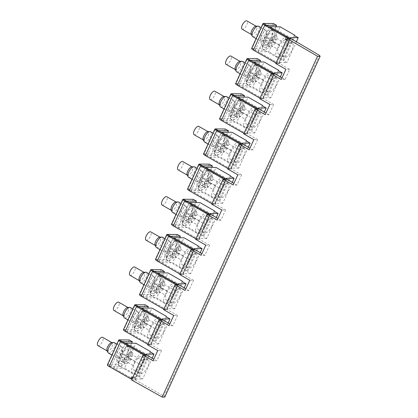 <?xml version="1.0" encoding="UTF-8"?>
<svg xmlns="http://www.w3.org/2000/svg" width="418" height="418" viewBox="0 0 418 418"><rect width="100%" height="100%" fill="white"/><g stroke="black" fill="none" stroke-linecap="round" stroke-linejoin="round"><path stroke-width="0.31" stroke-dasharray="2.09 1.57" d="M143.693 361.272L141.801 365.426A9.63 3.914 -60.2 0 1 132.631 373.744A9.63 3.914 -60.2 0 1 133.039 365.358L134.93 361.204A9.63 3.914 -60.2 0 1 144.1 352.886A9.63 3.914 -60.2 0 1 143.693 361.272L130.421 353.665A9.63 3.914 -60.2 0 0 130.829 345.278A9.63 3.914 -60.2 0 0 121.664 353.597L119.767 357.751A9.63 3.914 -60.2 0 0 119.36 366.137A9.63 3.914 -60.2 0 0 128.53 357.818L130.421 353.665M134.674 363.284A8.114 3.302 -60.2 0 1 142.402 356.277A8.114 3.302 -60.2 0 1 142.057 363.341A8.114 3.302 -60.2 0 1 134.335 370.353A8.114 3.302 -60.2 0 1 134.674 363.284M146.054 354.062L140.364 366.544A8.114 3.302 -60.2 0 1 148.087 359.537A8.114 3.302 -60.2 0 1 147.747 366.602A8.114 3.302 -60.2 0 1 140.02 373.614A8.114 3.302 -60.2 0 1 140.364 366.544L134.674 379.032L142.627 379.089L139.466 377.282L138.797 376.383L124.574 368.232L135.954 343.262M125.222 343.33L113.91 368.148L124.574 368.232M152.168 358.158L142.627 379.089M153.072 360.786L156.834 360.849L153.829 359.114M150.172 351.413L138.797 376.383M146.775 355.049L135.395 380.019L134.674 379.032M145.986 355.044L134.606 380.014L113.91 368.148M150.846 352.311L139.466 377.282M157.717 350.592L161.479 350.655L156.834 360.849M161.479 350.655L151.421 344.86L162.795 319.89M173.736 315.433L177.504 315.496L172.859 325.685L169.854 323.955M177.504 315.496L167.44 309.696L178.82 284.731M189.762 280.274L193.529 280.332L188.879 290.526L185.879 288.796M193.529 280.332L183.465 274.537L194.845 249.572M205.787 245.115L209.549 245.173L207.229 250.272L204.904 255.367L201.899 253.637M209.549 245.173L199.49 239.378L210.865 214.413M221.806 209.956L225.574 210.014L220.929 220.208L217.924 218.478M225.574 210.014L215.51 204.219L226.89 179.254M237.832 174.792L241.594 174.855L236.949 185.049L233.949 183.319M241.594 174.855L231.535 169.06L242.915 144.09M253.857 139.633L257.619 139.696L252.974 149.89L249.969 148.155M257.619 139.696L247.56 133.901L258.935 108.931M269.876 104.474L273.644 104.537L268.999 114.725L265.994 112.996M273.644 104.537L263.58 98.737L274.96 73.772M290.985 38.613L279.605 63.578L289.664 69.378L285.019 79.566L282.019 77.837M131.586 379.988L135.395 380.019L164.133 396.217L319.467 55.375M132.705 377.532L133.499 377.992L135.312 378.003L145.657 355.044M133.499 377.992L143.938 355.081L145.751 355.096M164.812 397.1L164.133 396.217M149.064 330.199L150.955 326.045A9.63 3.914 -60.2 0 1 160.125 317.722A9.63 3.914 -60.2 0 1 159.718 326.108L157.826 330.267A9.63 3.914 -60.2 0 1 148.656 338.585A9.63 3.914 -60.2 0 1 149.064 330.199L135.793 322.591L137.684 318.438A9.63 3.914 -60.2 0 1 146.854 310.114A9.63 3.914 -60.2 0 1 146.446 318.506L144.555 322.659A9.63 3.914 -60.2 0 1 135.385 330.978A9.63 3.914 -60.2 0 1 135.793 322.591M150.699 328.125A8.114 3.302 -60.2 0 1 158.427 321.118A8.114 3.302 -60.2 0 1 158.082 328.182A8.114 3.302 -60.2 0 1 150.355 335.194A8.114 3.302 -60.2 0 1 150.699 328.125M166.197 316.254L154.817 341.219L155.491 342.117L166.871 317.152M147.611 344.829L150.632 344.85L162.006 319.885M147.836 344.327L148.63 344.782L159.963 319.922L161.682 319.885M148.63 344.782L150.443 344.798L161.776 319.937M150.632 344.85L129.935 332.989L141.247 308.17M154.817 341.219L140.6 333.073L151.98 308.103M168.193 322.999L158.652 343.93L155.491 342.117M172.859 325.685L169.091 325.627M158.652 343.93L150.699 343.868L151.421 344.86M129.935 332.989L140.6 333.073M162.074 318.903L150.699 343.868M163.767 331.443A8.114 3.302 -60.2 0 1 156.045 338.455A8.114 3.302 -60.2 0 1 156.384 331.385A8.114 3.302 -60.2 0 1 164.112 324.378A8.114 3.302 -60.2 0 1 163.767 331.443M165.084 295.04L166.981 290.881A9.63 3.914 -60.2 0 1 176.15 282.563A9.63 3.914 -60.2 0 1 175.743 290.949L173.846 295.108A9.63 3.914 -60.2 0 1 164.676 303.426A9.63 3.914 -60.2 0 1 165.084 295.04L151.812 287.432L153.709 283.279A9.63 3.914 -60.2 0 1 162.879 274.955A9.63 3.914 -60.2 0 1 162.471 283.341L160.575 287.5A9.63 3.914 -60.2 0 1 151.41 295.819A9.63 3.914 -60.2 0 1 151.812 287.432M166.725 292.966A8.114 3.302 -60.2 0 1 174.447 285.954A8.114 3.302 -60.2 0 1 174.102 293.023A8.114 3.302 -60.2 0 1 166.38 300.035A8.114 3.302 -60.2 0 1 166.725 292.966M182.222 281.095L170.842 306.06L171.516 306.958L182.891 281.993M163.631 309.67L166.651 309.691L178.031 284.726M163.861 309.168L164.655 309.623L175.983 284.762L177.702 284.721M164.655 309.623L166.469 309.639L177.796 284.778M166.651 309.691L145.955 297.83L157.267 273.006M170.842 306.06L156.625 297.909L167.999 272.944M184.213 287.84L174.677 308.771L171.516 306.958M188.879 290.526L185.117 290.468M174.677 308.771L166.719 308.709L167.44 309.696M145.955 297.83L156.625 297.909M178.099 283.744L166.719 308.709M179.792 296.284A8.114 3.302 -60.2 0 1 172.064 303.296A8.114 3.302 -60.2 0 1 172.409 296.226A8.114 3.302 -60.2 0 1 180.137 289.214A8.114 3.302 -60.2 0 1 179.792 296.284M181.109 259.881L183 255.722A9.63 3.914 -60.2 0 1 192.17 247.404A9.63 3.914 -60.2 0 1 191.763 255.79L189.871 259.944A9.63 3.914 -60.2 0 1 180.701 268.267A9.63 3.914 -60.2 0 1 181.109 259.881L167.837 252.273L169.734 248.114A9.63 3.914 -60.2 0 1 178.899 239.796A9.63 3.914 -60.2 0 1 178.491 248.182L176.6 252.336A9.63 3.914 -60.2 0 1 167.43 260.66A9.63 3.914 -60.2 0 1 167.837 252.273M182.744 257.807A8.114 3.302 -60.2 0 1 190.472 250.795A8.114 3.302 -60.2 0 1 190.127 257.864A8.114 3.302 -60.2 0 1 182.4 264.871A8.114 3.302 -60.2 0 1 182.744 257.807M198.242 245.936L186.867 270.901L187.536 271.799L198.916 246.834M179.656 274.511L182.676 274.532L194.056 249.567M179.886 274.009L180.68 274.464L192.008 249.603L193.727 249.562M180.68 274.464L182.494 274.48L193.821 249.619M182.676 274.532L161.98 262.671L173.292 237.847M186.867 270.901L172.644 262.75L184.024 237.785M200.238 252.676L190.697 273.612L187.536 271.799M204.904 255.367L201.142 255.304M190.697 273.612L182.744 273.55L183.465 274.537M161.98 262.671L172.644 262.75M194.124 248.585L182.744 273.55M195.817 261.125A8.114 3.302 -60.2 0 1 188.09 268.131A8.114 3.302 -60.2 0 1 188.434 261.067A8.114 3.302 -60.2 0 1 196.157 254.055A8.114 3.302 -60.2 0 1 195.817 261.125M197.134 224.717L199.025 220.563A9.63 3.914 -60.2 0 1 208.195 212.245A9.63 3.914 -60.2 0 1 207.788 220.631L205.891 224.785A9.63 3.914 -60.2 0 1 196.726 233.103A9.63 3.914 -60.2 0 1 197.134 224.717L183.863 217.109L185.754 212.955A9.63 3.914 -60.2 0 1 194.924 204.637A9.63 3.914 -60.2 0 1 194.516 213.023L192.625 217.177A9.63 3.914 -60.2 0 1 183.455 225.501A9.63 3.914 -60.2 0 1 183.863 217.109M198.769 222.648A8.114 3.302 -60.2 0 1 206.492 215.636A8.114 3.302 -60.2 0 1 206.152 222.705A8.114 3.302 -60.2 0 1 198.425 229.712A8.114 3.302 -60.2 0 1 198.769 222.648M214.267 210.776L202.887 235.742L203.561 236.64L214.941 211.675M195.681 239.352L198.702 239.373L210.076 214.408M195.906 238.85L196.7 239.305L208.033 214.444L209.752 214.403M196.7 239.305L198.513 239.315L209.846 214.455M198.702 239.373L178.005 227.507L189.317 202.688M202.887 235.742L188.67 227.591L200.05 202.625M216.263 217.517L206.722 238.453L203.561 236.64M220.929 220.208L217.161 220.145M206.722 238.453L198.769 238.391L199.49 239.378M178.005 227.507L188.67 227.591M210.144 213.426L198.769 238.391M211.837 225.966A8.114 3.302 -60.2 0 1 204.115 232.972A8.114 3.302 -60.2 0 1 204.454 225.908A8.114 3.302 -60.2 0 1 212.182 218.896A8.114 3.302 -60.2 0 1 211.837 225.966M213.154 189.558L215.051 185.404A9.63 3.914 -60.2 0 1 224.22 177.086A9.63 3.914 -60.2 0 1 223.813 185.472L221.916 189.626A9.63 3.914 -60.2 0 1 212.746 197.944A9.63 3.914 -60.2 0 1 213.154 189.558L199.882 181.95L201.779 177.796A9.63 3.914 -60.2 0 1 210.949 169.478A9.63 3.914 -60.2 0 1 210.541 177.864L208.645 182.018A9.63 3.914 -60.2 0 1 199.475 190.336A9.63 3.914 -60.2 0 1 199.882 181.95M214.789 187.489A8.114 3.302 -60.2 0 1 222.517 180.477A8.114 3.302 -60.2 0 1 222.172 187.541A8.114 3.302 -60.2 0 1 214.45 194.553A8.114 3.302 -60.2 0 1 214.789 187.489M230.292 175.612L218.912 200.583L219.586 201.481L230.961 176.511M211.701 204.188L214.721 204.214L226.101 179.244M211.931 203.691L212.725 204.146L224.053 179.285L225.772 179.244M212.725 204.146L214.538 204.156L225.866 179.296M214.721 204.214L194.025 192.348L205.337 167.529M218.912 200.583L204.695 192.432L216.069 167.466M232.283 182.358L222.742 203.289L219.586 201.481M236.949 185.049L233.187 184.986M222.742 203.289L214.789 203.232L215.51 204.219M194.025 192.348L204.695 192.432M226.169 178.261L214.789 203.232M227.862 190.801A8.114 3.302 -60.2 0 1 220.134 197.813A8.114 3.302 -60.2 0 1 220.479 190.749A8.114 3.302 -60.2 0 1 228.207 183.737A8.114 3.302 -60.2 0 1 227.862 190.801M229.179 154.399L231.07 150.245A9.63 3.914 -60.2 0 1 240.24 141.927A9.63 3.914 -60.2 0 1 239.833 150.313L237.941 154.467A9.63 3.914 -60.2 0 1 228.771 162.785A9.63 3.914 -60.2 0 1 229.179 154.399L215.907 146.791L217.804 142.637A9.63 3.914 -60.2 0 1 226.969 134.319A9.63 3.914 -60.2 0 1 226.561 142.705L224.67 146.859A9.63 3.914 -60.2 0 1 215.5 155.177A9.63 3.914 -60.2 0 1 215.907 146.791M230.814 152.324A8.114 3.302 -60.2 0 1 238.542 145.318A8.114 3.302 -60.2 0 1 238.197 152.382A8.114 3.302 -60.2 0 1 230.47 159.394A8.114 3.302 -60.2 0 1 230.814 152.324M246.312 140.453L234.937 165.423L235.606 166.322L246.986 141.352M227.726 169.029L230.746 169.055L242.126 144.085M227.956 168.527L228.75 168.982L240.078 144.121L241.797 144.085M228.75 168.982L230.564 168.997L241.891 144.137M230.746 169.055L210.05 157.189L221.362 132.37M234.937 165.423L220.714 157.272L232.094 132.302M248.308 147.199L238.767 168.13L235.606 166.322M252.974 149.89L249.212 149.827M238.767 168.13L230.814 168.073L231.535 169.06M210.05 157.189L220.714 157.272M242.189 143.102L230.814 168.073M243.887 155.642A8.114 3.302 -60.2 0 1 236.16 162.654A8.114 3.302 -60.2 0 1 236.504 155.585A8.114 3.302 -60.2 0 1 244.227 148.578A8.114 3.302 -60.2 0 1 243.887 155.642M245.204 119.24L247.095 115.086A9.63 3.914 -60.2 0 1 256.265 106.762A9.63 3.914 -60.2 0 1 255.858 115.154L253.961 119.308A9.63 3.914 -60.2 0 1 244.796 127.626A9.63 3.914 -60.2 0 1 245.204 119.24L231.933 111.632L233.824 107.478A9.63 3.914 -60.2 0 1 242.994 99.16A9.63 3.914 -60.2 0 1 242.586 107.546L240.695 111.7A9.63 3.914 -60.2 0 1 231.525 120.018A9.63 3.914 -60.2 0 1 231.933 111.632M246.839 117.165A8.114 3.302 -60.2 0 1 254.562 110.159A8.114 3.302 -60.2 0 1 254.222 117.223A8.114 3.302 -60.2 0 1 246.495 124.235A8.114 3.302 -60.2 0 1 246.839 117.165M262.337 105.294L250.957 130.259L251.631 131.158L263.011 106.193M243.751 133.87L246.772 133.891L258.146 108.926M243.976 133.368L244.77 133.823L256.103 108.962L257.822 108.926M244.77 133.823L246.583 133.838L257.916 108.978M246.772 133.891L226.075 122.03L237.382 97.211M250.957 130.259L236.74 122.113L248.12 97.143M264.333 112.04L254.792 132.971L251.631 131.158M268.999 114.725L265.231 114.668M254.792 132.971L246.834 132.908L247.56 133.901M226.075 122.03L236.74 122.113M258.214 107.943L246.834 132.908M259.907 120.483A8.114 3.302 -60.2 0 1 252.185 127.495A8.114 3.302 -60.2 0 1 252.524 120.426A8.114 3.302 -60.2 0 1 260.252 113.419A8.114 3.302 -60.2 0 1 259.907 120.483M261.224 84.081L263.121 79.927A9.63 3.914 -60.2 0 1 272.285 71.603A9.63 3.914 -60.2 0 1 271.883 79.99L269.986 84.149A9.63 3.914 -60.2 0 1 260.816 92.467A9.63 3.914 -60.2 0 1 261.224 84.081L247.952 76.473L249.849 72.319A9.63 3.914 -60.2 0 1 259.019 63.996A9.63 3.914 -60.2 0 1 258.611 72.382L256.715 76.541A9.63 3.914 -60.2 0 1 247.545 84.859A9.63 3.914 -60.2 0 1 247.952 76.473M262.859 82.006A8.114 3.302 -60.2 0 1 270.587 74.994A8.114 3.302 -60.2 0 1 270.242 82.064A8.114 3.302 -60.2 0 1 262.52 89.076A8.114 3.302 -60.2 0 1 262.859 82.006M278.362 70.135L266.982 95.1L267.656 95.999L279.031 71.034M259.771 98.711L262.791 98.732L274.171 73.767M260.001 98.209L260.795 98.664L272.123 73.803L273.842 73.761M260.795 98.664L262.608 98.679L273.936 73.819M262.791 98.732L242.095 86.871L253.407 62.052M266.982 95.1L252.765 86.949L264.139 61.984M280.353 76.881L270.812 97.812L267.656 95.999M285.019 79.566L281.257 79.509M270.812 97.812L262.859 97.749L263.58 98.737M242.095 86.871L252.765 86.949M274.239 72.784L262.859 97.749M275.932 85.324A8.114 3.302 -60.2 0 1 268.204 92.336A8.114 3.302 -60.2 0 1 268.549 85.267A8.114 3.302 -60.2 0 1 276.277 78.255A8.114 3.302 -60.2 0 1 275.932 85.324M289.664 69.378L285.902 69.315M290.259 37.625L284.574 50.108A8.114 3.302 -60.2 0 1 292.297 43.096A8.114 3.302 -60.2 0 1 291.957 50.165A8.114 3.302 -60.2 0 1 284.23 57.172A8.114 3.302 -60.2 0 1 284.574 50.108L278.884 62.59L286.837 62.653L283.676 60.84L295.056 35.875M278.884 46.847A8.114 3.302 -60.2 0 1 286.612 39.835A8.114 3.302 -60.2 0 1 286.267 46.905A8.114 3.302 -60.2 0 1 278.54 53.917A8.114 3.302 -60.2 0 1 278.884 46.847M277.249 48.922L279.14 44.763A9.63 3.914 -60.2 0 1 288.31 36.444A9.63 3.914 -60.2 0 1 287.903 44.83L286.011 48.984A9.63 3.914 -60.2 0 1 276.841 57.308A9.63 3.914 -60.2 0 1 277.249 48.922L263.977 41.314A9.63 3.914 -60.2 0 0 263.57 49.7A9.63 3.914 -60.2 0 0 272.74 41.382L274.631 37.223A9.63 3.914 -60.2 0 0 275.039 28.837A9.63 3.914 -60.2 0 0 265.869 37.155L263.977 41.314M296.352 41.774L286.837 62.653M279.605 63.578L278.884 62.59M275.796 63.552L278.816 63.573L258.12 51.712L268.784 51.79L280.165 26.825M294.382 34.976L283.007 59.941L268.784 51.79M283.007 59.941L283.676 60.84M258.12 51.712L269.432 26.888M278.816 63.573L290.196 38.608M287.255 40.598L289.073 40.614L278.634 63.52L276.82 63.505L287.255 40.598L286.466 40.144M107.41 364.898A3.987 0.815 -155.5 0 1 107.881 364.742L117.855 364.82L121.016 366.628L126.184 355.295C124.689 358.085 122.996 360.18 121.1 361.586L117.704 362.38L116.638 359.841L117.615 355.29L123.718 346.752L127.119 345.952L128.185 348.518L127.182 353.105L126.184 355.295A9.468 3.851 119.8 0 0 127.182 353.105L131.68 343.23M122.369 341.694L111.042 366.555L132.527 378.87L133.415 376.916L135.312 378.003M129.188 339.959L117.855 364.82M118.425 357.04L116.277 357.542L116.22 353.069L120.076 347.671L122.223 347.17L122.281 351.642L118.425 357.04M119.208 339.881L107.881 364.742L111.042 366.555L121.016 366.628M132.527 378.87L132.098 378.865M133.415 376.916L131.602 376.905M132.26 356.392L128.89 354.401L122.908 354.354L126.492 356.345L132.26 356.392A6.536 2.66 119.8 0 0 132.031 352.155A6.536 2.66 119.8 0 0 129.632 352.672A6.536 2.66 119.8 0 0 126.492 356.345M123.524 360.687A6.819 2.774 -60.2 0 1 121.131 361.288A6.819 2.774 -60.2 0 1 120.985 356.225A6.819 2.774 -60.2 0 1 125.405 350.002A6.819 2.774 119.8 0 1 127.908 349.464A6.819 2.774 119.8 0 1 127.887 354.605A6.819 2.774 119.8 0 1 123.524 360.687M128.89 354.401A6.766 2.754 -60.2 0 1 127.6 357.238L130.965 359.234A6.536 2.66 119.8 0 1 127.824 362.908A6.536 2.66 -60.2 0 1 125.536 363.488A6.536 2.66 -60.2 0 1 125.196 359.187L121.617 357.197A6.766 2.754 -60.2 0 1 122.908 354.354M123.158 362.761A9.468 3.851 119.8 0 0 129.256 354.224A9.468 3.851 119.8 0 0 129.172 347.128A9.468 3.851 119.8 0 0 125.771 347.928A9.468 3.851 119.8 0 0 119.668 356.465A9.468 3.851 119.8 0 0 119.757 363.561A9.468 3.851 119.8 0 0 123.158 362.761M127.6 357.238L121.617 357.197M130.965 359.234L125.196 359.187M108.44 353.053A5.983 2.435 119.8 0 0 110.587 352.546A5.983 2.435 119.8 0 0 114.443 347.154A5.983 2.435 119.8 0 0 114.386 342.676M107.039 350.686A4.786 1.944 119.8 0 0 107.389 351.073A4.786 1.944 119.8 0 0 109.108 350.671A4.786 1.944 119.8 0 0 112.191 346.355A4.786 1.944 119.8 0 0 112.149 342.77A4.786 1.944 119.8 0 0 111.637 342.661M97.911 345.639A4.786 1.944 119.8 0 0 99.63 345.237A4.786 1.944 119.8 0 0 102.713 340.921A4.786 1.944 119.8 0 0 102.671 337.336M150.443 344.798L127.062 331.396L137.041 331.469L142.209 320.131C140.714 322.921 139.022 325.021 137.125 326.427L133.729 327.221L132.663 324.681L133.64 320.131L139.743 311.588L143.144 310.793L144.205 313.359L143.202 317.946L142.209 320.131A9.468 3.851 119.8 0 0 143.202 317.946L147.706 308.071M123.435 329.739A3.987 0.815 -155.5 0 1 123.906 329.583L133.88 329.661L137.041 331.469M138.395 306.535L127.062 331.396L123.906 329.583L135.233 304.722M145.208 304.8L133.88 329.661M134.45 321.881L132.302 322.382L132.245 317.91L136.101 312.512L138.248 312.011L138.301 316.483L134.45 321.881M148.285 321.233L144.915 319.242L138.933 319.195L142.517 321.186L148.285 321.233A6.536 2.66 119.8 0 0 148.056 316.99A6.536 2.66 119.8 0 0 145.657 317.508A6.536 2.66 119.8 0 0 142.517 321.186M139.544 325.528A6.819 2.774 -60.2 0 1 137.156 326.129A6.819 2.774 -60.2 0 1 137.01 321.066A6.819 2.774 -60.2 0 1 141.43 314.843A6.819 2.774 119.8 0 1 143.933 314.305A6.819 2.774 119.8 0 1 143.912 319.446A6.819 2.774 119.8 0 1 139.544 325.528M144.915 319.242A6.766 2.754 -60.2 0 1 143.62 322.079L146.99 324.07A6.536 2.66 119.8 0 1 143.849 327.749A6.536 2.66 -60.2 0 1 141.556 328.329A6.536 2.66 -60.2 0 1 141.221 324.028L137.637 322.038A6.766 2.754 -60.2 0 1 138.933 319.195M139.178 327.602A9.468 3.851 119.8 0 0 145.281 319.065A9.468 3.851 119.8 0 0 145.198 311.969A9.468 3.851 119.8 0 0 141.796 312.769A9.468 3.851 119.8 0 0 135.693 321.306A9.468 3.851 119.8 0 0 135.777 328.402A9.468 3.851 119.8 0 0 139.178 327.602M143.62 322.079L137.637 322.038M146.99 324.07L141.221 324.028M124.465 317.894A5.983 2.435 119.8 0 0 126.612 317.387A5.983 2.435 119.8 0 0 130.463 311.995A5.983 2.435 119.8 0 0 130.411 307.517M123.059 315.527A4.786 1.944 119.8 0 0 123.414 315.914A4.786 1.944 119.8 0 0 125.134 315.512A4.786 1.944 119.8 0 0 128.216 311.196A4.786 1.944 119.8 0 0 128.174 307.611A4.786 1.944 119.8 0 0 127.657 307.502M113.936 310.48A4.786 1.944 119.8 0 0 115.655 310.078A4.786 1.944 119.8 0 0 118.738 305.762A4.786 1.944 119.8 0 0 118.696 302.177M166.469 309.639L143.087 296.237L153.061 296.31L158.229 284.971C156.734 287.762 155.041 289.862 153.15 291.268L149.749 292.062L148.683 289.522L149.665 284.971L155.762 276.429L159.164 275.634L160.23 278.2L159.227 282.787L158.229 284.971A9.468 3.851 119.8 0 0 159.227 282.787L163.725 272.912M139.46 294.58A3.987 0.815 -155.5 0 1 139.925 294.424L149.905 294.502L153.061 296.31M154.414 271.376L143.087 296.237L139.925 294.424L151.259 269.563M161.233 269.641L149.905 294.502M150.47 286.722L148.327 287.223L148.27 282.751L152.121 277.353L154.268 276.852L154.326 281.324L150.47 286.722M164.305 286.074L160.94 284.078L154.958 284.036L158.542 286.027L164.305 286.074A6.536 2.66 119.8 0 0 164.081 281.831A6.536 2.66 119.8 0 0 161.677 282.349A6.536 2.66 119.8 0 0 158.542 286.027M155.569 290.364A6.819 2.774 -60.2 0 1 153.176 290.97A6.819 2.774 -60.2 0 1 153.03 285.902A6.819 2.774 -60.2 0 1 157.45 279.684A6.819 2.774 119.8 0 1 159.958 279.146A6.819 2.774 119.8 0 1 159.937 284.287A6.819 2.774 119.8 0 1 155.569 290.364M160.94 284.078A6.766 2.754 -60.2 0 1 159.645 286.92L163.015 288.911A6.536 2.66 119.8 0 1 159.875 292.59A6.536 2.66 -60.2 0 1 157.581 293.17A6.536 2.66 -60.2 0 1 157.246 288.869L153.662 286.873A6.766 2.754 -60.2 0 1 154.958 284.036M155.203 292.443A9.468 3.851 119.8 0 0 161.306 283.9A9.468 3.851 119.8 0 0 161.217 276.81A9.468 3.851 119.8 0 0 157.816 277.609A9.468 3.851 119.8 0 0 151.718 286.147A9.468 3.851 119.8 0 0 151.802 293.237A9.468 3.851 119.8 0 0 155.203 292.443M159.645 286.92L153.662 286.873M163.015 288.911L157.246 288.869M140.485 282.73A5.983 2.435 119.8 0 0 142.632 282.228A5.983 2.435 119.8 0 0 146.488 276.836A5.983 2.435 119.8 0 0 146.436 272.358M139.084 280.363A4.786 1.944 119.8 0 0 139.44 280.755A4.786 1.944 119.8 0 0 141.159 280.353A4.786 1.944 119.8 0 0 144.241 276.037A4.786 1.944 119.8 0 0 144.194 272.452A4.786 1.944 119.8 0 0 143.682 272.343M129.961 275.321A4.786 1.944 119.8 0 0 131.675 274.919A4.786 1.944 119.8 0 0 134.763 270.603A4.786 1.944 119.8 0 0 134.716 267.018M182.494 274.48L159.112 261.072L169.086 261.151L174.254 249.812C172.759 252.603 171.066 254.703 169.17 256.109L165.774 256.898L164.708 254.358L165.685 249.812L171.788 241.27L175.189 240.475L176.255 243.041L175.252 247.628L174.254 249.812A9.468 3.851 119.8 0 0 175.252 247.628L179.75 237.753M155.48 259.421A3.987 0.815 -155.5 0 1 155.951 259.264L165.925 259.338L169.086 261.151M170.439 236.212L159.112 261.072L155.951 259.264L167.278 234.404M177.258 234.477L165.925 259.338M166.495 251.563L164.347 252.064L164.29 247.587L168.146 242.189L170.293 241.693L170.351 246.165L166.495 251.563M180.33 250.91L176.96 248.919L170.978 248.872L174.562 250.868L180.33 250.91A6.536 2.66 119.8 0 0 180.101 246.672A6.536 2.66 119.8 0 0 177.702 247.19A6.536 2.66 119.8 0 0 174.562 250.868M171.594 255.205A6.819 2.774 -60.2 0 1 169.201 255.811A6.819 2.774 -60.2 0 1 169.055 250.743A6.819 2.774 -60.2 0 1 173.475 244.525A6.819 2.774 119.8 0 1 175.978 243.987A6.819 2.774 119.8 0 1 175.957 249.128A6.819 2.774 119.8 0 1 171.594 255.205M176.96 248.919A6.766 2.754 -60.2 0 1 175.67 251.761L179.035 253.752A6.536 2.66 119.8 0 1 175.894 257.431A6.536 2.66 -60.2 0 1 173.606 258.01A6.536 2.66 -60.2 0 1 173.266 253.71L169.687 251.714A6.766 2.754 -60.2 0 1 170.978 248.872M171.223 257.284A9.468 3.851 119.8 0 0 177.326 248.741A9.468 3.851 119.8 0 0 177.242 241.651A9.468 3.851 119.8 0 0 173.841 242.445A9.468 3.851 119.8 0 0 167.738 250.988A9.468 3.851 119.8 0 0 167.827 258.078A9.468 3.851 119.8 0 0 171.223 257.284M175.67 251.761L169.687 251.714M179.035 253.752L173.266 253.71M156.51 247.571A5.983 2.435 119.8 0 0 158.657 247.069A5.983 2.435 119.8 0 0 162.513 241.677A5.983 2.435 119.8 0 0 162.456 237.194M155.109 245.204A4.786 1.944 119.8 0 0 155.459 245.596A4.786 1.944 119.8 0 0 157.178 245.194A4.786 1.944 119.8 0 0 160.261 240.878A4.786 1.944 119.8 0 0 160.219 237.293A4.786 1.944 119.8 0 0 159.707 237.184M145.981 240.162A4.786 1.944 119.8 0 0 147.7 239.76A4.786 1.944 119.8 0 0 150.783 235.444A4.786 1.944 119.8 0 0 150.741 231.859M198.513 239.315L175.132 225.913L185.111 225.992L190.279 214.653C188.784 217.444 187.092 219.539 185.195 220.944L181.793 221.739L180.733 219.199L181.71 214.653L187.813 206.111L191.214 205.316L192.275 207.877L191.272 212.469L190.279 214.653A9.468 3.851 119.8 0 0 191.272 212.469L195.776 202.589M171.505 224.262A3.987 0.815 -155.5 0 1 171.976 224.105L181.95 224.179L185.111 225.992M186.465 201.053L175.132 225.913L171.976 224.105L183.303 199.245M193.278 199.318L181.95 224.179M182.52 216.404L180.372 216.905L180.315 212.428L184.171 207.03L186.313 206.529L186.371 211.006L182.52 216.404M196.356 215.751L192.985 213.76L187.003 213.713L190.587 215.709L196.356 215.751A6.536 2.66 119.8 0 0 196.126 211.513A6.536 2.66 119.8 0 0 193.727 212.03A6.536 2.66 119.8 0 0 190.587 215.709M187.614 220.046A6.819 2.774 -60.2 0 1 185.226 220.652A6.819 2.774 -60.2 0 1 185.08 215.583A6.819 2.774 -60.2 0 1 189.5 209.366A6.819 2.774 119.8 0 1 192.003 208.822A6.819 2.774 119.8 0 1 191.982 213.969A6.819 2.774 119.8 0 1 187.614 220.046M192.985 213.76A6.766 2.754 -60.2 0 1 191.69 216.602L195.06 218.593A6.536 2.66 119.8 0 1 191.919 222.271A6.536 2.66 -60.2 0 1 189.626 222.851A6.536 2.66 -60.2 0 1 189.291 218.551L185.707 216.555A6.766 2.754 -60.2 0 1 187.003 213.713M187.248 222.125A9.468 3.851 119.8 0 0 193.351 213.582A9.468 3.851 119.8 0 0 193.268 206.492A9.468 3.851 119.8 0 0 189.866 207.286A9.468 3.851 119.8 0 0 183.763 215.829A9.468 3.851 119.8 0 0 183.847 222.919A9.468 3.851 119.8 0 0 187.248 222.125M191.69 216.602L185.707 216.555M195.06 218.593L189.291 218.551M172.529 212.412A5.983 2.435 119.8 0 0 174.682 211.91A5.983 2.435 119.8 0 0 178.533 206.513A5.983 2.435 119.8 0 0 178.481 202.035M171.129 210.045A4.786 1.944 119.8 0 0 171.484 210.432A4.786 1.944 119.8 0 0 173.204 210.029A4.786 1.944 119.8 0 0 176.286 205.713A4.786 1.944 119.8 0 0 176.244 202.134A4.786 1.944 119.8 0 0 175.727 202.025M162.006 204.998A4.786 1.944 119.8 0 0 163.725 204.595A4.786 1.944 119.8 0 0 166.808 200.285A4.786 1.944 119.8 0 0 166.766 196.7M214.538 204.156L191.157 190.754L201.131 190.833L206.299 179.494C204.804 182.285 203.111 184.38 201.22 185.785L197.819 186.58L196.753 184.04L197.735 179.489L203.832 170.952L207.234 170.152L208.3 172.718L207.297 177.31L206.299 179.494A9.468 3.851 119.8 0 0 207.297 177.31L211.795 167.43M187.53 189.103A3.987 0.815 -155.5 0 1 187.995 188.941L197.975 189.02L201.131 190.833M202.484 165.894L191.157 190.754L187.995 188.941L199.329 164.081M209.303 164.159L197.975 189.02M198.54 181.245L196.392 181.741L196.34 177.269L200.191 171.871L202.338 171.37L202.396 175.847L198.54 181.245M212.375 180.592L209.01 178.601L203.028 178.554L206.612 180.55L212.375 180.592A6.536 2.66 119.8 0 0 212.151 176.354A6.536 2.66 119.8 0 0 209.747 176.871A6.536 2.66 119.8 0 0 206.612 180.55M203.639 184.887A6.819 2.774 -60.2 0 1 201.246 185.493A6.819 2.774 -60.2 0 1 201.1 180.424A6.819 2.774 -60.2 0 1 205.52 174.207A6.819 2.774 119.8 0 1 208.028 173.663A6.819 2.774 119.8 0 1 208.007 178.81A6.819 2.774 119.8 0 1 203.639 184.887M209.01 178.601A6.766 2.754 -60.2 0 1 207.715 181.443L211.08 183.434A6.536 2.66 119.8 0 1 207.945 187.112A6.536 2.66 -60.2 0 1 205.651 187.687A6.536 2.66 -60.2 0 1 205.316 183.387L201.732 181.396A6.766 2.754 -60.2 0 1 203.028 178.554M203.273 186.966A9.468 3.851 119.8 0 0 209.376 178.423A9.468 3.851 119.8 0 0 209.287 171.333A9.468 3.851 119.8 0 0 205.886 172.127A9.468 3.851 119.8 0 0 199.788 180.67A9.468 3.851 119.8 0 0 199.872 187.76A9.468 3.851 119.8 0 0 203.273 186.966M207.715 181.443L201.732 181.396M211.08 183.434L205.316 183.387M188.555 177.253A5.983 2.435 119.8 0 0 190.702 176.751A5.983 2.435 119.8 0 0 194.558 171.354A5.983 2.435 119.8 0 0 194.501 166.876M187.154 174.886A4.786 1.944 119.8 0 0 187.51 175.273A4.786 1.944 119.8 0 0 189.229 174.87A4.786 1.944 119.8 0 0 192.311 170.554A4.786 1.944 119.8 0 0 192.264 166.975A4.786 1.944 119.8 0 0 191.752 166.866M178.031 169.839A4.786 1.944 119.8 0 0 179.745 169.436A4.786 1.944 119.8 0 0 182.828 165.12A4.786 1.944 119.8 0 0 182.786 161.541M230.564 168.997L207.182 155.595L217.156 155.674L222.324 144.335C220.829 147.126 219.136 149.221 217.24 150.626L213.844 151.421L212.778 148.881L213.755 144.33L219.858 135.793L223.259 134.993L224.325 137.559L223.322 142.151L222.324 144.335A9.468 3.851 119.8 0 0 223.322 142.151L227.82 132.271M203.55 153.944A3.987 0.815 -155.5 0 1 204.021 153.782L213.995 153.861L217.156 155.674M218.509 130.735L207.182 155.595L204.021 153.782L215.348 128.922M225.328 129L213.995 153.861M214.565 146.081L212.417 146.582L212.36 142.11L216.216 136.712L218.363 136.211L218.421 140.683L214.565 146.081M228.4 145.433L225.03 143.442L219.048 143.395L222.632 145.391L228.4 145.433A6.536 2.66 119.8 0 0 228.171 141.195A6.536 2.66 119.8 0 0 225.772 141.712A6.536 2.66 119.8 0 0 222.632 145.391M219.664 149.728A6.819 2.774 -60.2 0 1 217.271 150.328A6.819 2.774 -60.2 0 1 217.125 145.265A6.819 2.774 -60.2 0 1 221.545 139.042A6.819 2.774 119.8 0 1 224.048 138.504A6.819 2.774 119.8 0 1 224.027 143.646A6.819 2.774 119.8 0 1 219.664 149.728M225.03 143.442A6.766 2.754 -60.2 0 1 223.74 146.284L227.105 148.275A6.536 2.66 119.8 0 1 223.964 151.953A6.536 2.66 -60.2 0 1 221.676 152.528A6.536 2.66 -60.2 0 1 221.336 148.228L217.757 146.237A6.766 2.754 -60.2 0 1 219.048 143.395M219.293 151.802A9.468 3.851 119.8 0 0 225.396 143.264A9.468 3.851 119.8 0 0 225.312 136.169A9.468 3.851 119.8 0 0 221.911 136.968A9.468 3.851 119.8 0 0 215.808 145.511A9.468 3.851 119.8 0 0 215.897 152.601A9.468 3.851 119.8 0 0 219.293 151.802M223.74 146.284L217.757 146.237M227.105 148.275L221.336 148.228M204.58 142.094A5.983 2.435 119.8 0 0 206.727 141.592A5.983 2.435 119.8 0 0 210.578 136.195A5.983 2.435 119.8 0 0 210.526 131.717M203.179 139.727A4.786 1.944 119.8 0 0 203.529 140.114A4.786 1.944 119.8 0 0 205.248 139.711A4.786 1.944 119.8 0 0 208.331 135.395A4.786 1.944 119.8 0 0 208.289 131.811A4.786 1.944 119.8 0 0 207.777 131.701M194.051 134.68A4.786 1.944 119.8 0 0 195.77 134.277A4.786 1.944 119.8 0 0 198.853 129.961A4.786 1.944 119.8 0 0 198.811 126.377M246.583 133.838L223.202 120.436L233.181 120.509L238.349 109.171C236.854 111.961 235.156 114.062 233.265 115.467L229.863 116.261L228.798 113.722L229.78 109.171L235.883 100.628L239.284 99.834L240.345 102.4L239.342 106.987L238.349 109.171A9.468 3.851 119.8 0 0 239.342 106.987L243.846 97.112M219.575 118.78A3.987 0.815 -155.5 0 1 220.046 118.623L230.02 118.702L233.181 120.509M234.535 95.576L223.202 120.436L220.046 118.623L231.373 93.763M241.348 93.841L230.02 118.702M230.584 110.922L228.442 111.423L228.385 106.951L232.241 101.553L234.383 101.051L234.441 105.524L230.584 110.922M244.425 110.274L241.055 108.283L235.073 108.236L238.657 110.227L244.425 110.274A6.536 2.66 119.8 0 0 244.196 106.036A6.536 2.66 119.8 0 0 241.797 106.553A6.536 2.66 119.8 0 0 238.657 110.227M235.684 114.569A6.819 2.774 -60.2 0 1 233.291 115.169A6.819 2.774 -60.2 0 1 233.15 110.106A6.819 2.774 -60.2 0 1 237.57 103.883A6.819 2.774 119.8 0 1 240.073 103.345A6.819 2.774 119.8 0 1 240.052 108.487A6.819 2.774 119.8 0 1 235.684 114.569M241.055 108.283A6.766 2.754 -60.2 0 1 239.76 111.12L243.13 113.116A6.536 2.66 119.8 0 1 239.989 116.789A6.536 2.66 -60.2 0 1 237.696 117.369A6.536 2.66 -60.2 0 1 237.361 113.069L233.777 111.078A6.766 2.754 -60.2 0 1 235.073 108.236M235.318 116.643A9.468 3.851 119.8 0 0 241.421 108.105A9.468 3.851 119.8 0 0 241.338 101.01A9.468 3.851 119.8 0 0 237.936 101.809A9.468 3.851 119.8 0 0 231.833 110.347A9.468 3.851 119.8 0 0 231.917 117.442A9.468 3.851 119.8 0 0 235.318 116.643M239.76 111.12L233.777 111.078M243.13 113.116L237.361 113.069M220.599 106.935A5.983 2.435 119.8 0 0 222.752 106.428A5.983 2.435 119.8 0 0 226.603 101.036A5.983 2.435 119.8 0 0 226.551 96.558M219.199 104.568A4.786 1.944 119.8 0 0 219.554 104.955A4.786 1.944 119.8 0 0 221.274 104.552A4.786 1.944 119.8 0 0 224.356 100.236A4.786 1.944 119.8 0 0 224.314 96.652A4.786 1.944 119.8 0 0 223.797 96.542M210.076 99.521A4.786 1.944 119.8 0 0 211.795 99.118A4.786 1.944 119.8 0 0 214.878 94.802A4.786 1.944 119.8 0 0 214.836 91.218M262.608 98.679L239.227 85.277L249.201 85.35L254.369 74.012C252.874 76.802 251.181 78.903 249.29 80.308L245.888 81.102L244.823 78.563L245.805 74.012L251.902 65.469L255.304 64.675L256.37 67.241L255.367 71.828L254.369 74.012A9.468 3.851 119.8 0 0 255.367 71.828L259.865 61.953M235.6 83.621A3.987 0.815 -155.5 0 1 236.065 83.464L246.045 83.543L249.201 85.35M250.554 60.417L239.227 85.277L236.065 83.464L247.399 58.604M257.373 58.682L246.045 83.543M246.61 75.762L244.462 76.264L244.41 71.791L248.261 66.394L250.408 65.892L250.466 70.365L246.61 75.762M260.445 75.115L257.08 73.119L251.098 73.077L254.677 75.068L260.445 75.115A6.536 2.66 119.8 0 0 260.221 70.872A6.536 2.66 119.8 0 0 257.817 71.389A6.536 2.66 119.8 0 0 254.677 75.068M251.709 79.41A6.819 2.774 -60.2 0 1 249.316 80.01A6.819 2.774 -60.2 0 1 249.17 74.942A6.819 2.774 -60.2 0 1 253.59 68.724A6.819 2.774 119.8 0 1 256.093 68.186A6.819 2.774 119.8 0 1 256.072 73.328A6.819 2.774 119.8 0 1 251.709 79.41M257.08 73.119A6.766 2.754 -60.2 0 1 255.785 75.961L259.15 77.952A6.536 2.66 119.8 0 1 256.015 81.63A6.536 2.66 -60.2 0 1 253.721 82.21A6.536 2.66 -60.2 0 1 253.386 77.91L249.802 75.914A6.766 2.754 -60.2 0 1 251.098 73.077M251.343 81.484A9.468 3.851 119.8 0 0 257.446 72.941A9.468 3.851 119.8 0 0 257.357 65.851A9.468 3.851 119.8 0 0 253.956 66.65A9.468 3.851 119.8 0 0 247.858 75.188A9.468 3.851 119.8 0 0 247.942 82.278A9.468 3.851 119.8 0 0 251.343 81.484M255.785 75.961L249.802 75.914M259.15 77.952L253.386 77.91M236.625 71.776A5.983 2.435 119.8 0 0 238.772 71.269A5.983 2.435 119.8 0 0 242.628 65.877A5.983 2.435 119.8 0 0 242.571 61.399M235.224 69.404A4.786 1.944 119.8 0 0 235.58 69.796A4.786 1.944 119.8 0 0 237.299 69.393A4.786 1.944 119.8 0 0 240.381 65.077A4.786 1.944 119.8 0 0 240.334 61.493A4.786 1.944 119.8 0 0 239.822 61.383M226.101 64.362A4.786 1.944 119.8 0 0 227.815 63.959A4.786 1.944 119.8 0 0 230.898 59.643A4.786 1.944 119.8 0 0 230.856 56.059M273.398 23.518L262.065 48.378L265.226 50.191L255.252 50.118L278.634 63.52M251.62 48.462A3.987 0.815 -155.5 0 1 252.091 48.305L262.065 48.378M262.635 40.603L260.487 41.105L260.43 36.627L264.286 31.235L266.433 30.733L266.491 35.206L262.635 40.603M275.89 26.794L265.226 50.191M270.394 38.853C268.899 41.643 267.206 43.744 265.31 45.149L261.914 45.943L260.848 43.399L261.825 38.853L267.928 30.31L271.329 29.516L272.395 32.081L271.386 36.669A9.468 3.851 119.8 0 1 270.394 38.853M266.579 25.258L255.252 50.118L252.091 48.305L263.418 23.445M276.026 63.05L276.82 63.505M287.605 38.587L287.176 39.527L289.073 40.614M287.176 39.527L286.748 39.522M276.47 39.95L273.1 37.96L267.118 37.918L270.702 39.909L276.47 39.95A6.536 2.66 119.8 0 0 276.241 35.713A6.536 2.66 119.8 0 0 273.842 36.23A6.536 2.66 119.8 0 0 270.702 39.909M267.729 44.245A6.819 2.774 -60.2 0 1 265.341 44.851A6.819 2.774 -60.2 0 1 265.195 39.783A6.819 2.774 -60.2 0 1 269.615 33.565A6.819 2.774 119.8 0 1 272.118 33.027A6.819 2.774 119.8 0 1 272.097 38.169A6.819 2.774 119.8 0 1 267.729 44.245M273.1 37.96A6.766 2.754 -60.2 0 1 271.805 40.802L275.175 42.793A6.536 2.66 119.8 0 1 272.034 46.471A6.536 2.66 -60.2 0 1 269.746 47.051A6.536 2.66 -60.2 0 1 269.406 42.751L265.827 40.755A6.766 2.754 -60.2 0 1 267.118 37.918M267.363 46.325A9.468 3.851 119.8 0 0 273.466 37.782A9.468 3.851 119.8 0 0 273.382 30.692A9.468 3.851 119.8 0 0 269.981 31.486A9.468 3.851 119.8 0 0 263.878 40.029A9.468 3.851 119.8 0 0 263.967 47.119A9.468 3.851 119.8 0 0 267.363 46.325M271.805 40.802L265.827 40.755M275.175 42.793L269.406 42.751M252.65 36.612A5.983 2.435 119.8 0 0 254.797 36.11A5.983 2.435 119.8 0 0 258.648 30.718A5.983 2.435 119.8 0 0 258.596 26.235M251.249 34.245A4.786 1.944 119.8 0 0 251.599 34.637A4.786 1.944 119.8 0 0 253.318 34.234A4.786 1.944 119.8 0 0 256.401 29.918A4.786 1.944 119.8 0 0 256.359 26.334A4.786 1.944 119.8 0 0 255.847 26.224M242.121 29.203A4.786 1.944 119.8 0 0 243.84 28.8A4.786 1.944 119.8 0 0 246.923 24.484A4.786 1.944 119.8 0 0 246.881 20.9M141.801 365.426L128.53 357.818M133.039 365.358L119.767 357.751M134.93 361.204L121.664 353.597M157.826 330.267L144.555 322.659M150.955 326.045L137.684 318.438M159.718 326.108L146.446 318.506M173.846 295.108L160.575 287.5M166.981 290.881L153.709 283.279M175.743 290.949L162.471 283.341M189.871 259.944L176.6 252.336M183 255.722L169.734 248.114M191.763 255.79L178.491 248.182M205.891 224.785L192.625 217.177M199.025 220.563L185.754 212.955M207.788 220.631L194.516 213.023M221.916 189.626L208.645 182.018M215.051 185.404L201.779 177.796M223.813 185.472L210.541 177.864M237.941 154.467L224.67 146.859M231.07 150.245L217.804 142.637M239.833 150.313L226.561 142.705M253.961 119.308L240.695 111.7M247.095 115.086L233.824 107.478M255.858 115.154L242.586 107.546M269.986 84.149L256.715 76.541M263.121 79.927L249.849 72.319M271.883 79.99L258.611 72.382M279.14 44.763L265.869 37.155M287.903 44.83L274.631 37.223M286.011 48.984L272.74 41.382M111.042 366.555L109.229 366.539M125.248 331.38L127.062 331.396M141.274 296.221L143.087 296.237M157.299 261.062L159.112 261.072M173.318 225.903L175.132 225.913M189.344 190.739L191.157 190.754M205.369 155.58L207.182 155.595M221.388 120.421L223.202 120.436M237.414 85.262L239.227 85.277M255.252 50.118L253.433 50.103M132.631 373.744L119.36 366.137M144.1 352.886L130.829 345.278M148.087 359.537L142.402 356.277M140.02 373.614L134.335 370.353M148.656 338.585L135.385 330.978M160.125 317.722L146.854 310.114M164.112 324.378L158.427 321.118M156.045 338.455L150.355 335.194M164.676 303.426L151.41 295.819M176.15 282.563L162.879 274.955M180.137 289.214L174.447 285.954M172.064 303.296L166.38 300.035M180.701 268.267L167.43 260.66M192.17 247.404L178.899 239.796M196.157 254.055L190.472 250.795M188.09 268.131L182.4 264.871M196.726 233.103L183.455 225.501M208.195 212.245L194.924 204.637M212.182 218.896L206.492 215.636M204.115 232.972L198.425 229.712M212.746 197.944L199.475 190.336M224.22 177.086L210.949 169.478M228.207 183.737L222.517 180.477M220.134 197.813L214.45 194.553M228.771 162.785L215.5 155.177M240.24 141.927L226.969 134.319M244.227 148.578L238.542 145.318M236.16 162.654L230.47 159.394M244.796 127.626L231.525 120.018M256.265 106.762L242.994 99.16M260.252 113.419L254.562 110.159M252.185 127.495L246.495 124.235M260.816 92.467L247.545 84.859M272.285 71.603L259.019 63.996M276.277 78.255L270.587 74.994M268.204 92.336L262.52 89.076M292.297 43.096L286.612 39.835M284.23 57.172L278.54 53.917M288.31 36.444L275.039 28.837M276.841 57.308L263.57 49.7M125.536 363.488L121.131 361.288M127.119 345.952L129.172 347.128M117.704 362.38L119.757 363.561M111.909 355.039L116.277 357.547M116.888 344.108L122.223 347.17M132.031 352.155L127.908 349.464M141.556 328.329L137.156 326.129M143.144 310.793L145.198 311.969M133.723 327.221L135.777 328.402M127.929 319.88L132.302 322.382M132.914 308.949L138.248 312.011M148.056 316.99L143.933 314.305M157.581 293.17L153.176 290.97M159.164 275.634L161.217 276.81M149.749 292.062L151.802 293.237M143.954 284.721L148.322 287.223M148.933 273.79L154.273 276.847M164.081 281.831L159.958 279.146M173.606 258.01L169.201 255.811M175.189 240.475L177.242 241.651M165.774 256.903L167.827 258.078M159.979 249.562L164.347 252.064M164.958 238.631L170.293 241.688M180.101 246.672L175.978 243.987M189.626 222.851L185.226 220.652M191.214 205.311L193.268 206.492M181.793 221.744L183.847 222.919M175.999 214.403L180.367 216.905M180.984 203.472L186.318 206.529M196.126 211.513L192.003 208.822M205.651 187.687L201.246 185.493M207.234 170.152L209.287 171.333M197.819 186.585L199.872 187.76M192.024 179.238L196.392 181.746M197.003 168.308L202.338 171.37M212.151 176.354L208.028 173.663M221.676 152.528L217.271 150.328M223.259 134.993L225.312 136.169M213.838 151.421L215.897 152.601M208.044 144.079L212.417 146.587M213.028 133.149L218.363 136.211M228.171 141.195L224.048 138.504M237.696 117.369L233.291 115.169M239.284 99.834L241.338 101.01M229.863 116.261L231.917 117.442M224.069 108.92L228.437 111.423M229.048 97.99L234.388 101.051M244.196 106.036L240.073 103.345M253.721 82.21L249.316 80.01M255.304 64.675L257.357 65.851M245.888 81.102L247.942 82.278M240.094 73.761L244.462 76.264M245.073 62.831L250.408 65.887M260.221 70.872L256.093 68.186M269.746 47.051L265.341 44.851M271.329 29.516L273.382 30.692M261.908 45.943L263.967 47.119M256.114 38.602L260.487 41.105M261.098 27.672L266.433 30.728M276.241 35.713L272.118 33.027"/><path stroke-width="0.63" d="M142.966 355.023L131.586 379.988L162.21 397.079L317.523 56.268L287.176 38.581L275.796 63.552L285.902 69.315L281.257 79.509L271.151 73.746L259.771 98.711L269.876 104.474L267.557 109.568L265.231 114.668L255.126 108.905L243.751 133.87L253.857 139.633L249.212 149.827L239.106 144.064L227.726 169.029L237.832 174.792L233.187 184.986L223.081 179.223L211.701 204.188L221.806 209.956L219.487 215.051L217.161 220.145L207.056 214.382L195.681 239.352L205.787 245.115L201.142 255.304L191.036 249.541L179.656 274.511L189.762 280.274L187.442 285.369L185.117 290.468L175.011 284.7L163.631 309.67L173.736 315.433L171.417 320.528L169.091 325.627L158.986 319.864L147.611 344.829L157.717 350.592L153.072 360.786L142.966 355.023L145.986 355.044L125.29 343.183L135.954 343.262L150.172 351.413L150.846 352.311L154.007 354.124L146.054 354.062L146.775 355.049L153.829 359.114M154.007 354.124L152.168 358.158M169.854 323.955L162.795 319.89L162.074 318.903L170.032 318.965L166.871 317.152L166.197 316.254L151.98 308.103L141.31 308.024L162.006 319.885L158.986 319.864M185.879 288.796L178.82 284.731L178.099 283.744L186.052 283.806L182.891 281.993L182.222 281.095L167.999 272.944L157.335 272.86L178.031 284.726L175.011 284.7M201.899 253.637L194.845 249.572L194.124 248.585L202.077 248.642L198.916 246.834L198.242 245.936L184.024 237.785L173.36 237.701L194.056 249.567L191.036 249.541M217.924 218.478L210.865 214.413L210.144 213.426L218.097 213.483L214.941 211.675L214.267 210.776L200.05 202.625L189.38 202.542L210.076 214.408L207.056 214.382M233.949 183.319L226.89 179.254L226.169 178.261L234.122 178.324L230.961 176.511L230.292 175.612L216.069 167.466L205.405 167.383L226.101 179.244L223.081 179.223M249.969 148.155L242.915 144.09L242.189 143.102L250.147 143.165L246.986 141.352L246.312 140.453L232.094 132.302L221.43 132.224L242.126 144.085L239.106 144.064M265.994 112.996L258.935 108.931L258.214 107.943L266.167 108.006L263.011 106.193L262.337 105.294L248.12 97.143L237.45 97.065L258.146 108.926L255.126 108.905M282.019 77.837L274.96 73.772L274.239 72.784L282.192 72.847L279.031 71.034L278.362 70.135L264.139 61.984L253.475 61.901L274.171 73.767L271.151 73.746M287.176 38.581L290.985 38.613L319.467 55.375L320.131 56.289L164.812 397.1L162.21 397.079M317.523 56.268L320.131 56.289M170.032 318.965L168.193 322.999M186.052 283.806L184.213 287.84M202.077 248.642L200.238 252.676M218.097 213.483L216.263 217.517M234.122 178.324L232.283 182.358M250.147 143.165L248.308 147.199M266.167 108.006L264.333 112.04M282.192 72.847L280.353 76.881M290.985 38.613L290.259 37.625L298.217 37.683L296.352 41.774M298.217 37.683L295.056 35.875L294.382 34.976L280.165 26.825L269.5 26.742L290.196 38.608M145.657 355.044L119.208 339.881A3.987 0.815 24.5 0 0 118.743 340.038A3.987 0.815 24.5 0 0 120.556 341.678L143.844 355.028M118.743 340.038L107.41 364.898A3.987 0.815 -155.5 0 0 109.229 366.539L120.556 341.678L132.349 341.772L131.68 343.23M119.208 339.881L129.188 339.959L132.349 341.772M109.229 366.539L130.714 378.854L131.602 376.905L132.705 377.532M132.098 378.865L130.714 378.854M116.888 344.108L114.386 342.676A5.983 2.435 119.8 0 0 113.743 342.541A5.983 2.435 119.8 0 0 112.238 343.178A5.983 2.435 119.8 0 0 108.675 347.88A5.983 2.435 119.8 0 0 107.996 352.567A5.983 2.435 119.8 0 0 108.44 353.053L111.909 355.039M113.743 342.541L111.637 342.661A4.786 1.944 119.8 0 0 110.43 343.173A4.786 1.944 119.8 0 0 107.578 346.94A4.786 1.944 119.8 0 0 107.039 350.686L107.996 352.567M111.93 342.645L102.671 337.336A4.786 1.944 119.8 0 0 100.952 337.739A4.786 1.944 119.8 0 0 97.869 342.055A4.786 1.944 119.8 0 0 97.911 345.639L107.17 350.948M161.682 319.885L135.233 304.722A3.987 0.815 -155.5 0 0 134.763 304.879A3.987 0.815 -155.5 0 0 136.581 306.519L159.869 319.869M135.233 304.722L145.208 304.8L148.369 306.608L136.581 306.519L125.248 331.38L147.836 344.327M125.248 331.38A3.987 0.815 -155.5 0 1 123.435 329.739L134.763 304.879M148.369 306.608L147.706 308.071M132.914 308.949L130.411 307.517A5.983 2.435 119.8 0 0 129.768 307.382A5.983 2.435 119.8 0 0 128.263 308.019A5.983 2.435 119.8 0 0 124.7 312.721A5.983 2.435 119.8 0 0 124.021 317.408A5.983 2.435 119.8 0 0 124.465 317.894L127.929 319.88M129.768 307.382L127.657 307.502A4.786 1.944 119.8 0 0 126.455 308.014A4.786 1.944 119.8 0 0 123.603 311.776A4.786 1.944 119.8 0 0 123.059 315.527L124.021 317.408M127.955 307.486L118.696 302.177A4.786 1.944 119.8 0 0 116.977 302.58A4.786 1.944 119.8 0 0 113.895 306.896A4.786 1.944 119.8 0 0 113.936 310.48L123.195 315.789M177.702 284.721L151.259 269.563A3.987 0.815 -155.5 0 0 150.788 269.72A3.987 0.815 -155.5 0 0 152.601 271.36L175.889 284.71M151.259 269.563L161.233 269.641L164.394 271.449L152.601 271.36L141.274 296.221L163.861 309.168M141.274 296.221A3.987 0.815 -155.5 0 1 139.46 294.58L150.788 269.72M164.394 271.449L163.725 272.912M148.933 273.79L146.436 272.358A5.983 2.435 119.8 0 0 145.793 272.217A5.983 2.435 119.8 0 0 144.283 272.86A5.983 2.435 119.8 0 0 140.72 277.562A5.983 2.435 119.8 0 0 140.046 282.249A5.983 2.435 119.8 0 0 140.485 282.73L143.954 284.721M145.793 272.217L143.682 272.343A4.786 1.944 119.8 0 0 142.481 272.855A4.786 1.944 119.8 0 0 139.628 276.617A4.786 1.944 119.8 0 0 139.084 280.363L140.046 282.249M143.975 272.327L134.716 267.018A4.786 1.944 119.8 0 0 132.997 267.421A4.786 1.944 119.8 0 0 129.914 271.737A4.786 1.944 119.8 0 0 129.961 275.321L139.22 280.63M193.727 249.562L167.278 234.404A3.987 0.815 -155.5 0 0 166.813 234.561A3.987 0.815 -155.5 0 0 168.626 236.201L191.914 249.551M167.278 234.404L177.258 234.477L180.414 236.29L168.626 236.201L157.299 261.062L179.886 274.009M157.299 261.062A3.987 0.815 -155.5 0 1 155.48 259.421L166.813 234.561M180.414 236.29L179.75 237.753M164.958 238.631L162.456 237.194A5.983 2.435 119.8 0 0 161.813 237.058A5.983 2.435 119.8 0 0 160.308 237.701A5.983 2.435 119.8 0 0 156.745 242.403A5.983 2.435 119.8 0 0 156.066 247.085A5.983 2.435 119.8 0 0 156.51 247.571L159.979 249.562M161.813 237.058L159.707 237.184A4.786 1.944 119.8 0 0 158.5 237.696A4.786 1.944 119.8 0 0 155.648 241.458A4.786 1.944 119.8 0 0 155.109 245.204L156.066 247.085M160 237.168L150.741 231.859A4.786 1.944 119.8 0 0 149.022 232.262A4.786 1.944 119.8 0 0 145.939 236.578A4.786 1.944 119.8 0 0 145.981 240.162L155.24 245.465M209.752 214.403L183.303 199.245A3.987 0.815 -155.5 0 0 182.833 199.402A3.987 0.815 -155.5 0 0 184.651 201.042L207.939 214.387M183.303 199.245L193.278 199.318L196.439 201.131L184.651 201.042L173.318 225.903L195.906 238.85M173.318 225.903A3.987 0.815 -155.5 0 1 171.505 224.262L182.833 199.402M196.439 201.131L195.776 202.589M180.984 203.472L178.481 202.035A5.983 2.435 119.8 0 0 177.838 201.899A5.983 2.435 119.8 0 0 176.333 202.542A5.983 2.435 119.8 0 0 172.765 207.244A5.983 2.435 119.8 0 0 172.091 211.926A5.983 2.435 119.8 0 0 172.529 212.412L175.999 214.403M177.838 201.899L175.727 202.025A4.786 1.944 119.8 0 0 174.525 202.537A4.786 1.944 119.8 0 0 171.673 206.299A4.786 1.944 119.8 0 0 171.129 210.045L172.091 211.926M176.025 202.004L166.766 196.7A4.786 1.944 119.8 0 0 165.047 197.103A4.786 1.944 119.8 0 0 161.965 201.419A4.786 1.944 119.8 0 0 162.006 204.998L171.265 210.306M225.772 179.244L199.329 164.081A3.987 0.815 -155.5 0 0 198.858 164.243A3.987 0.815 -155.5 0 0 200.671 165.878L223.959 179.228M199.329 164.081L209.303 164.159L212.464 165.972L200.671 165.878L189.344 190.739L211.931 203.691M189.344 190.739A3.987 0.815 -155.5 0 1 187.53 189.103L198.858 164.243M212.464 165.972L211.795 167.43M197.003 168.308L194.501 166.876A5.983 2.435 119.8 0 0 193.863 166.74A5.983 2.435 119.8 0 0 192.353 167.378A5.983 2.435 119.8 0 0 188.79 172.085A5.983 2.435 119.8 0 0 188.11 176.767A5.983 2.435 119.8 0 0 188.555 177.253L192.024 179.238M193.863 166.74L191.752 166.866A4.786 1.944 119.8 0 0 190.551 167.378A4.786 1.944 119.8 0 0 187.698 171.14A4.786 1.944 119.8 0 0 187.154 174.886L188.11 176.767M192.045 166.845L182.786 161.541A4.786 1.944 119.8 0 0 181.067 161.944A4.786 1.944 119.8 0 0 177.984 166.259A4.786 1.944 119.8 0 0 178.031 169.839L187.29 175.147M241.797 144.085L215.348 128.922A3.987 0.815 -155.5 0 0 214.883 129.084A3.987 0.815 -155.5 0 0 216.696 130.719L239.984 144.069M215.348 128.922L225.328 129L228.484 130.813L216.696 130.719L205.369 155.58L227.956 168.527M205.369 155.58A3.987 0.815 -155.5 0 1 203.55 153.944L214.883 129.084M228.484 130.813L227.82 132.271M213.028 133.149L210.526 131.717A5.983 2.435 119.8 0 0 209.883 131.581A5.983 2.435 119.8 0 0 208.378 132.219A5.983 2.435 119.8 0 0 204.815 136.921A5.983 2.435 119.8 0 0 204.136 141.608A5.983 2.435 119.8 0 0 204.58 142.094L208.044 144.079M209.883 131.581L207.777 131.701A4.786 1.944 119.8 0 0 206.57 132.213A4.786 1.944 119.8 0 0 203.718 135.981A4.786 1.944 119.8 0 0 203.179 139.727L204.136 141.608M208.07 131.686L198.811 126.377A4.786 1.944 119.8 0 0 197.092 126.779A4.786 1.944 119.8 0 0 194.009 131.095A4.786 1.944 119.8 0 0 194.051 134.68L203.31 139.988M257.822 108.926L231.373 93.763A3.987 0.815 -155.5 0 0 230.903 93.919A3.987 0.815 -155.5 0 0 232.721 95.56L256.004 108.91M231.373 93.763L241.348 93.841L244.509 95.649L232.721 95.56L221.388 120.421L243.976 133.368M221.388 120.421A3.987 0.815 -155.5 0 1 219.575 118.78L230.903 93.919M244.509 95.649L243.846 97.112M229.048 97.99L226.551 96.558A5.983 2.435 119.8 0 0 225.908 96.422A5.983 2.435 119.8 0 0 224.403 97.06A5.983 2.435 119.8 0 0 220.835 101.762A5.983 2.435 119.8 0 0 220.161 106.449A5.983 2.435 119.8 0 0 220.599 106.935L224.069 108.92M225.908 96.422L223.797 96.542A4.786 1.944 119.8 0 0 222.595 97.054A4.786 1.944 119.8 0 0 219.743 100.816A4.786 1.944 119.8 0 0 219.199 104.568L220.161 106.449M224.095 96.527L214.836 91.218A4.786 1.944 119.8 0 0 213.117 91.62A4.786 1.944 119.8 0 0 210.035 95.936A4.786 1.944 119.8 0 0 210.076 99.521L219.335 104.829M273.842 73.761L247.399 58.604A3.987 0.815 -155.5 0 0 246.928 58.76A3.987 0.815 -155.5 0 0 248.741 60.401L272.029 73.751M247.399 58.604L257.373 58.682L260.534 60.49L248.741 60.401L237.414 85.262L260.001 98.209M237.414 85.262A3.987 0.815 -155.5 0 1 235.6 83.621L246.928 58.76M260.534 60.49L259.865 61.953M245.073 62.831L242.571 61.399A5.983 2.435 119.8 0 0 241.933 61.258A5.983 2.435 119.8 0 0 240.423 61.901A5.983 2.435 119.8 0 0 236.86 66.603A5.983 2.435 119.8 0 0 236.18 71.29A5.983 2.435 119.8 0 0 236.625 71.776L240.094 73.761M241.933 61.258L239.822 61.383A4.786 1.944 119.8 0 0 238.621 61.895A4.786 1.944 119.8 0 0 235.768 65.657A4.786 1.944 119.8 0 0 235.224 69.404L236.18 71.29M240.115 61.368L230.856 56.059A4.786 1.944 119.8 0 0 229.137 56.461A4.786 1.944 119.8 0 0 226.054 60.777A4.786 1.944 119.8 0 0 226.101 64.362L235.355 69.67M276.554 25.331L264.766 25.242A3.987 0.815 -155.5 0 1 262.953 23.601A3.987 0.815 -155.5 0 1 263.418 23.445L273.398 23.518L276.554 25.331L275.89 26.794M263.418 23.445L288.065 37.573L286.252 37.557L264.766 25.242L253.433 50.103A3.987 0.815 -155.5 0 1 251.62 48.462L262.953 23.601M286.252 37.557L285.363 39.511L286.466 40.144M253.433 50.103L276.026 63.05M288.065 37.573L287.605 38.587M286.748 39.522L285.363 39.511M261.098 27.672L258.596 26.235A5.983 2.435 119.8 0 0 257.953 26.099A5.983 2.435 119.8 0 0 256.448 26.742A5.983 2.435 119.8 0 0 252.885 31.444A5.983 2.435 119.8 0 0 252.206 36.126A5.983 2.435 119.8 0 0 252.65 36.612L256.114 38.602M257.953 26.099L255.847 26.224A4.786 1.944 119.8 0 0 254.64 26.736A4.786 1.944 119.8 0 0 251.788 30.498A4.786 1.944 119.8 0 0 251.249 34.245L252.206 36.126M256.14 26.209L246.881 20.9A4.786 1.944 119.8 0 0 245.162 21.302A4.786 1.944 119.8 0 0 242.079 25.618A4.786 1.944 119.8 0 0 242.121 29.203L251.38 34.506"/></g></svg>
